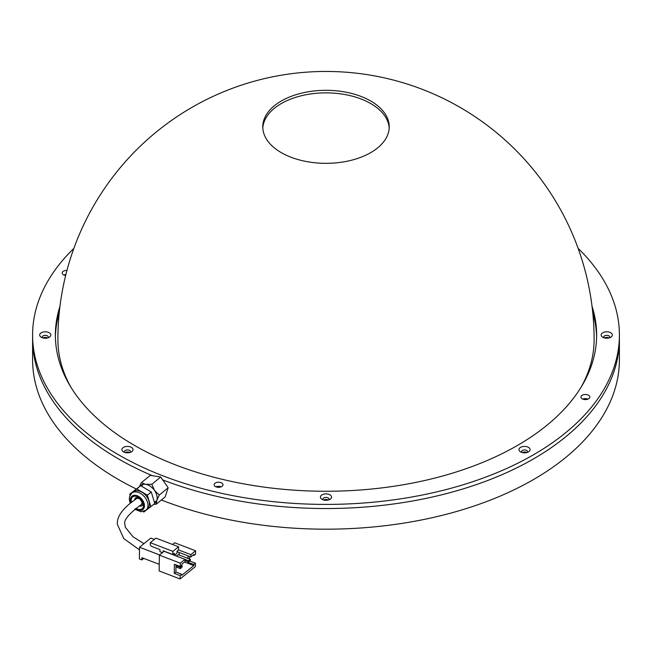 <?xml version="1.0" encoding="UTF-8"?>
<svg xmlns="http://www.w3.org/2000/svg" width="652" height="652" viewBox="0 0 652 652"><rect width="100%" height="100%" fill="white"/><g stroke="black" fill="none" stroke-linecap="round" stroke-linejoin="round"><path stroke-width="0.98" d="M118.534 458.918A293.4 169.39 0 0 0 152.405 475.699A293.4 169.39 0 0 1 32.6 339.146A293.4 169.39 0 0 0 118.534 458.918M73.872 248.379A293.4 169.39 0 0 0 54.931 270.189A293.4 169.39 0 0 0 32.6 335.014A293.4 169.39 0 0 0 268.763 501.152A293.4 169.39 0 0 0 597.069 399.839A293.4 169.39 0 0 0 619.4 335.014L619.4 339.146A293.4 169.39 0 0 1 597.069 403.963A293.4 169.39 0 0 1 162.682 479.864A293.4 169.39 0 0 0 464.142 488.584A293.4 169.39 0 0 0 619.4 339.146L619.4 359.798A293.4 169.39 0 0 1 463.442 509.448A293.4 169.39 0 0 1 161.362 500.002M32.6 335.014L32.6 359.798A293.4 169.39 0 0 0 118.534 479.57A293.4 169.39 0 0 0 136.252 488.992M267.581 112.853A63.236 36.504 0 0 0 262.764 126.822A63.236 36.504 0 0 0 313.661 162.625A63.236 36.504 0 0 0 384.419 140.791A63.236 36.504 0 0 0 389.236 126.822A63.236 36.504 0 0 0 338.339 91.019A63.236 36.504 0 0 0 267.581 112.853M262.805 128.094A63.236 36.504 180 0 1 267.581 115.404A63.236 36.504 180 0 1 337.247 93.448A63.236 36.504 180 0 1 389.195 128.094M608.552 338.054A3.162 1.826 0 0 0 607.966 337.866A3.162 1.826 0 0 0 604.958 338.054M526.319 452.667A3.162 1.826 0 0 0 525.732 452.488A3.162 1.826 0 0 0 522.725 452.667M327.793 500.141A3.162 1.826 0 0 0 327.206 499.962A3.162 1.826 0 0 0 324.207 500.141M129.275 452.667A3.162 1.826 0 0 0 128.689 452.488A3.162 1.826 0 0 0 125.681 452.667M47.042 338.054A3.162 1.826 0 0 0 46.455 337.866A3.162 1.826 0 0 0 43.448 338.054M220.588 487.036A4.425 2.559 0 0 0 220.254 486.946A4.425 2.559 0 0 0 216.529 487.036M587.411 399.317A4.425 2.559 0 0 0 587.077 399.228A4.425 2.559 0 0 0 583.353 399.317M581.054 387.272A268.111 154.793 0 0 0 594.111 339.553A268.111 268.111 0 0 0 108.159 183.269A268.111 268.111 0 0 0 57.889 339.553A268.111 154.793 0 0 0 70.946 387.272M65.779 275.014A4.425 2.559 0 0 0 64.589 275.258M139.487 549.889L123.807 538.609L117.311 524.281C116.814 516.262 123.244 507.712 136.586 498.625A3.798 2.535 50.5 0 1 139.984 499.236A3.798 2.535 50.5 0 1 141.957 502.896A3.798 2.535 50.5 0 1 141.109 504.705C128.86 513.809 123.44 520.312 124.85 524.224L125.371 527.297L133.008 536.792L143.937 543.678M150.286 542.692L172.91 551.364L178.575 546.775L155.95 538.112L150.286 542.692L150.253 544.803L151.288 546.254L159.984 549.587L159.952 551.698L162.438 552.643M159.235 564.322L141.916 557.688L141.883 559.905L139.373 558.943L139.52 547.248L150.856 538.079L154.337 539.416M139.52 547.248L159.601 554.933M189.3 561.478L190.433 560.141L188.591 561.967L188.607 560.704L190.302 559.326L178.159 554.673L176.464 556.042M179.202 555.072L179.235 552.505M163.106 552.105L163.122 550.793L172.87 554.518L174.353 553.32L174.328 555.219M174.5 555.284L177.018 553.246L177.051 551.144L178.534 549.938L190.857 554.632L195.608 550.793L174.654 542.766L172.552 544.469M189.3 561.054L164.1 551.299L159.357 555.137L159.145 570.948L180.099 578.968L195.404 566.596L195.445 563.222L193.815 564.542L187.947 562.293L188.436 561.902M180.262 566.531L181.892 565.219L181.9 564.167L185.021 561.641L185.046 559.326L180.302 563.165L180.262 566.531L174.394 564.29L174.28 573.352L180.139 575.594L181.769 574.282L181.761 575.333L193.799 565.594L193.815 564.542M180.139 575.594L180.099 578.968M159.357 555.137L180.302 563.165M189.805 561.062L195.445 563.222M193.057 555.145L193.937 555.48L195.559 554.159L195.608 550.793M189.602 559.057L189.634 556.49M193.937 555.48L193.946 554.428L190.832 556.947L190.857 554.632M177.042 551.665L190.832 556.947M188.037 555.879L188.004 558.446M187.955 561.722L187.947 562.293M184.524 562.04L193.799 565.594M174.28 573.352L175.901 572.032L175.999 564.901M175.901 572.032L181.769 574.282M188.591 561.967L185.029 560.606M181.085 567.696L182.218 566.784L181.085 567.696L180.384 567.346L180.368 568.609L175.975 566.922M182.218 566.784L182.087 565.969L180.384 567.346L175.991 565.659M182.087 565.969L181.321 565.675M180.368 568.609L181.077 568.12M190.302 559.326L190.433 560.141M141.883 559.905L143.75 558.397M178.575 546.775L178.534 549.938M172.91 551.364L172.87 554.518M145.934 510.247A11.133 7.441 50.5 0 0 146.317 499.456A11.133 7.441 50.5 0 0 135.86 491.869A11.133 7.441 50.5 0 0 131.769 493.075L133.22 491.877A11.133 7.441 50.5 0 1 137.311 490.671A11.133 7.441 50.5 0 1 147.768 498.258A11.133 7.441 50.5 0 1 147.385 509.049L145.934 510.247L141.019 511.755L134.817 509.22M130.058 495.259L129.732 494.175L140.685 485.667L151.256 491.958L154.793 503.523L143.839 512.032L143.114 511.6M129.732 494.175L136.765 488.902L147.344 495.186L150.881 506.751M140.685 485.667L136.765 488.902M151.256 491.958L147.344 495.186M153.807 504.346L156.333 504.159L156.806 500.434A11.386 7.612 -129.5 0 0 156.896 495.659A11.386 7.612 -129.5 0 0 154.557 490.508L151.834 484.297L160.685 477.003L150.237 475.365L141.386 482.667L139.43 486.612M154.728 503.295A11.386 7.612 -129.5 0 0 156.806 500.434L159.308 495.047L154.557 490.508A11.386 7.612 -129.5 0 0 145.6 484.314L141.386 482.667M156.333 504.159L165.184 496.857L168.159 487.745L160.685 477.003M159.308 495.047L168.159 487.745M151.834 484.297L145.6 484.314A11.386 7.612 -129.5 0 0 139.74 486.376M601.609 333.783A5.566 3.211 0 0 0 602.815 337.288A5.566 3.211 0 0 0 610.688 337.288A5.566 3.211 0 0 0 611.894 336.245A5.566 3.211 0 0 0 608.886 332.047A5.566 3.211 0 0 0 601.609 333.783M609.522 337.801A3.032 1.752 0 0 0 609.555 337.744A3.032 1.752 0 0 0 609.791 337.076A3.032 1.752 0 0 0 607.346 335.356A3.032 1.752 0 0 0 603.948 336.408A3.032 1.752 0 0 0 603.719 337.076A3.032 1.752 0 0 0 603.988 337.801M519.383 448.397A5.566 3.211 0 0 0 520.589 451.901A5.566 3.211 0 0 0 528.454 451.901A5.566 3.211 0 0 0 529.66 450.858A5.566 3.211 0 0 0 526.653 446.661A5.566 3.211 0 0 0 519.383 448.397M527.289 452.415A3.032 1.752 0 0 0 527.329 452.366A3.032 1.752 0 0 0 527.558 451.689A3.032 1.752 0 0 0 525.113 449.978A3.032 1.752 0 0 0 521.722 451.021A3.032 1.752 0 0 0 521.486 451.689A3.032 1.752 0 0 0 521.755 452.415M320.857 495.87A5.566 3.211 0 0 0 322.064 499.375A5.566 3.211 0 0 0 329.936 499.375A5.566 3.211 0 0 0 331.143 498.332A5.566 3.211 0 0 0 328.127 494.134A5.566 3.211 0 0 0 320.857 495.87M328.763 499.888A3.032 1.752 0 0 0 328.804 499.839A3.032 1.752 0 0 0 329.032 499.171A3.032 1.752 0 0 0 326.595 497.452A3.032 1.752 0 0 0 323.196 498.495A3.032 1.752 0 0 0 322.968 499.171A3.032 1.752 0 0 0 323.237 499.888M122.34 448.397A5.566 3.211 0 0 0 123.546 451.901A5.566 3.211 0 0 0 131.411 451.901A5.566 3.211 0 0 0 132.617 450.858A5.566 3.211 0 0 0 129.609 446.661A5.566 3.211 0 0 0 122.34 448.397M130.245 452.415A3.032 1.752 0 0 0 130.278 452.366A3.032 1.752 0 0 0 130.514 451.689A3.032 1.752 0 0 0 128.069 449.978A3.032 1.752 0 0 0 124.671 451.021A3.032 1.752 0 0 0 124.442 451.689A3.032 1.752 0 0 0 124.711 452.415M40.106 333.783A5.566 3.211 0 0 0 41.312 337.288A5.566 3.211 0 0 0 49.185 337.288A5.566 3.211 0 0 0 50.391 336.245A5.566 3.211 0 0 0 47.376 332.047A5.566 3.211 0 0 0 40.106 333.783M48.012 337.801A3.032 1.752 0 0 0 48.052 337.744A3.032 1.752 0 0 0 48.281 337.076A3.032 1.752 0 0 0 45.836 335.356A3.032 1.752 0 0 0 42.445 336.408A3.032 1.752 0 0 0 42.209 337.076A3.032 1.752 0 0 0 42.478 337.801M581.291 396.066A4.425 2.559 0 0 0 580.956 397.044A4.425 2.559 0 0 0 584.518 399.546A4.425 2.559 0 0 0 589.473 398.022A4.425 2.559 0 0 0 589.807 397.044A4.425 2.559 0 0 0 586.246 394.533A4.425 2.559 0 0 0 581.291 396.066M66.96 270.433A4.425 2.559 0 0 0 62.527 272.006A4.425 2.559 0 0 0 62.193 272.984A4.425 2.559 0 0 0 65.665 275.478M214.467 483.784A4.425 2.559 0 0 0 214.133 484.762A4.425 2.559 0 0 0 217.695 487.272A4.425 2.559 0 0 0 222.65 485.74A4.425 2.559 0 0 0 222.984 484.762A4.425 2.559 0 0 0 219.422 482.26A4.425 2.559 0 0 0 214.467 483.784M59.226 312.83A270.637 156.252 0 0 0 55.387 337.076M59.96 306.342A270.637 156.252 0 0 0 55.363 335.014A270.637 156.252 0 0 0 273.204 488.258A270.637 156.252 0 0 0 576.034 394.81A270.637 156.252 0 0 0 596.637 335.014A270.637 156.252 0 0 0 592.04 306.342M619.4 335.014A293.4 169.39 0 0 0 578.128 248.379M608.984 337.956A3.032 1.752 0 0 0 604.518 337.956M526.751 452.569A3.032 1.752 0 0 0 522.293 452.569M328.233 500.043A3.032 1.752 0 0 0 323.767 500.043M129.707 452.569A3.032 1.752 0 0 0 125.249 452.569M47.482 337.956A3.032 1.752 0 0 0 43.016 337.956M596.613 337.076A270.637 156.252 0 0 0 592.774 312.83M221.167 486.832A4.425 2.559 0 0 0 215.951 486.832M65.885 274.59A4.425 2.559 0 0 0 64.01 275.046M587.99 399.105A4.425 2.559 0 0 0 582.774 399.105M135.388 508.772A8.598 5.754 -129.5 0 0 139.715 510.426A8.598 5.754 -129.5 0 0 144.059 503.238A8.598 5.754 -129.5 0 0 135.086 495.292A8.598 5.754 -129.5 0 0 130.832 502.733M131.451 502.252A7.588 5.077 50.5 0 1 135.363 496.18A7.588 5.077 50.5 0 1 143.269 503.197A7.588 5.077 50.5 0 1 139.446 509.538A7.588 5.077 50.5 0 1 135.975 508.307M139.259 505.936A5.061 3.382 -129.5 0 0 140.213 506.115A5.061 3.382 -129.5 0 0 142.071 505.561C144.108 506.571 140.734 497.028 136.667 497.509L135.632 497.761A5.061 3.382 -129.5 0 0 134.711 499.888M156.268 500.907L154.451 502.407M142.91 484.713L141.305 486.033M131.769 493.075L129.634 496.343L129.3 499.497L130.213 503.222"/></g></svg>
